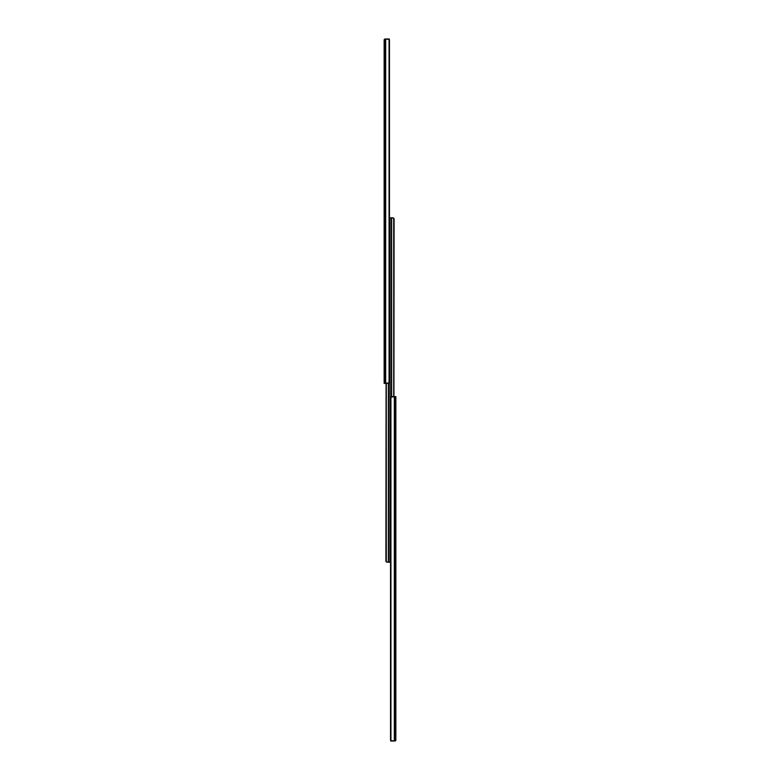 <?xml version="1.0" encoding="UTF-8"?>
<svg xmlns="http://www.w3.org/2000/svg" width="780" height="780" viewBox="0 0 780 780"><rect width="100%" height="100%" fill="white"/><g stroke="black" fill="none" stroke-linecap="round" stroke-linejoin="round"><path stroke-width="1.17" d="M389.405 40.121L389.464 40.375A1.852 1.306 -90 0 0 389.074 39.468L389.074 382.902L389.464 40.375L388.596 39.117L385.69 39L385.69 383.38L387.962 383.38L389.074 382.902L389.074 39.468L385.037 39.01L384.15 40.102L384.15 383.38L384.686 383.38L384.686 39.215L384.686 383.38L385.69 383.38L385.69 39L384.199 39.624M389.464 40.375L389.464 381.995A1.852 1.306 -90 0 1 389.074 382.902L384.15 383.38L384.15 39.926M389.317 39L385.066 39L389.317 39L389.317 39.897L389.317 39M384.696 39.078L385.066 39A0.926 0.926 0 0 0 384.384 39.312L384.52 39.175M384.15 40.102L385.066 40.111M384.15 39.868L384.384 39.312M389.347 219.658L390 219.658L390 562.185L390 219.658L389.464 219.658M386.685 562.126L385.954 561.366L387.504 562.185L386.276 561.629L386.276 383.38L386.119 561.308L387.055 562.185M385.905 560.957L386.071 383.38L385.905 560.957M388.343 562.185L387.231 562.185L388.596 562.185L388.596 383.263L388.596 562.185L390 562.185L388.343 562.185L388.343 383.341L388.343 562.185M390.653 560.342L390 560.342L390 217.815L390 560.342L390.536 560.342M393.315 217.874L394.046 218.634L392.496 217.815L393.724 218.371L393.724 396.62L393.88 218.692L392.944 217.815M394.095 219.043L393.929 396.62L394.095 219.043M391.657 217.815L392.769 217.815L391.404 217.815L391.404 396.737L391.404 217.815L390 217.815L391.657 217.815L391.657 396.659L391.657 217.815M390.595 739.879L390.536 739.625A1.852 1.306 90 0 0 390.926 740.532L390.926 397.098L390.536 739.625L391.404 740.883L394.31 741L394.31 396.62L392.038 396.62L390.926 397.098L390.926 740.532L394.963 740.99L395.85 739.898L395.85 396.62L395.314 396.62L395.314 740.785L395.314 396.62L394.31 396.62L394.31 741L395.801 740.376M390.536 739.625L390.536 398.005A1.852 1.306 90 0 1 390.926 397.098L395.85 396.62L395.85 740.074M390.683 741L394.933 741L390.683 741L390.683 740.103L390.683 741M395.304 740.922L394.933 741A0.926 0.926 0 0 0 395.616 740.688L395.479 740.825M395.85 739.898L394.933 739.889M395.85 740.132L395.616 740.688"/></g></svg>

